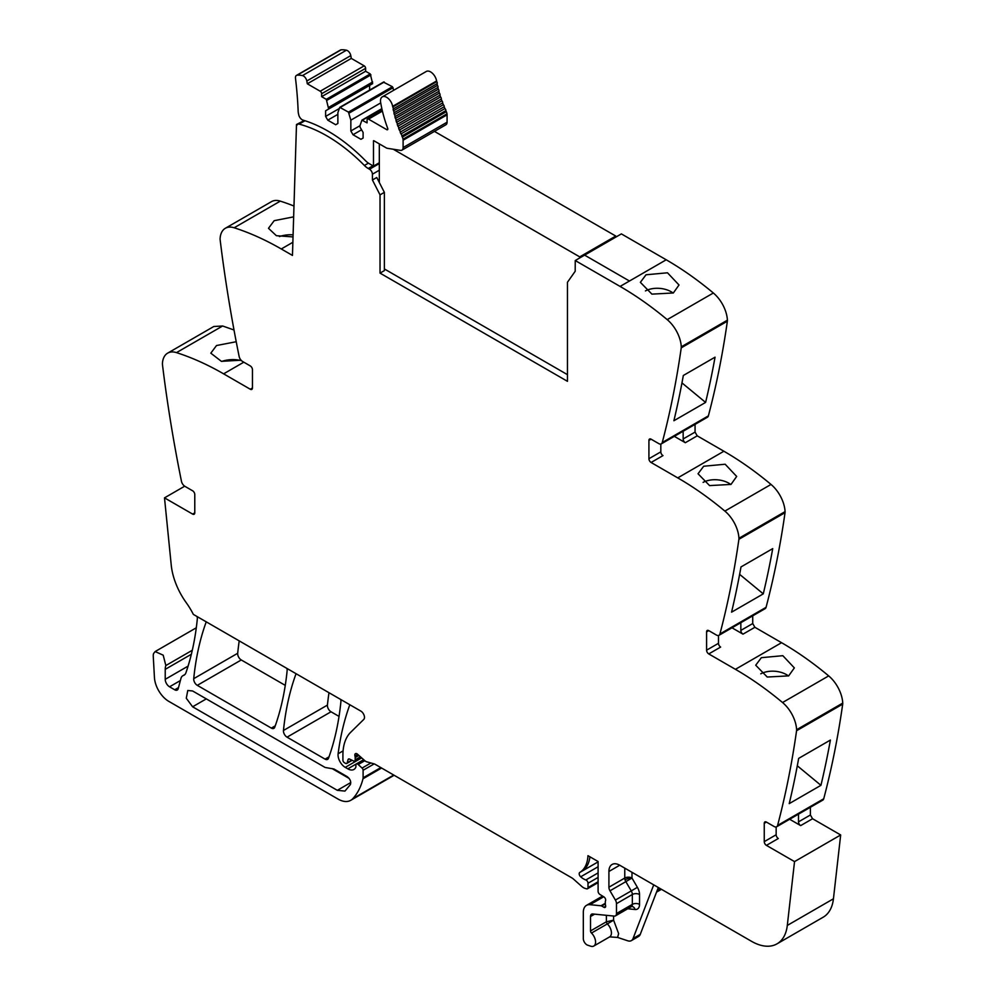 <?xml version="1.0" encoding="UTF-8"?>
<svg xmlns="http://www.w3.org/2000/svg" width="996" height="996" viewBox="0 0 996 996"><rect width="100%" height="100%" fill="white"/><g stroke="black" fill="none" stroke-linecap="round" stroke-linejoin="round"><path stroke-width="1.49" d="M661.319 443.855L707.446 417.224A5.092 2.938 -120 0 0 708.38 415.88A1223.349 706.301 -120 0 0 727.366 321.21A6.113 3.536 -120 0 0 727.404 320.189A25.485 14.716 -120 0 0 713.348 292.998A305.834 176.578 -120 0 0 666.224 259.794L629.46 281.021L584.615 255.125L629.46 281.021L620.085 286.425A305.834 176.578 -120 0 1 656.663 311.138A305.834 176.578 -120 0 1 667.208 319.629A25.485 14.716 -120 0 1 681.276 346.832A6.113 3.536 -120 0 1 681.227 347.853A1223.349 706.301 -120 0 1 680.915 350.069A1223.349 706.301 -120 0 1 662.253 442.523A5.092 2.938 -120 0 1 661.319 443.855A5.092 2.938 -120 0 1 658.767 443.606L651.085 439.174A3.063 1.768 60 0 0 649.554 439.024A3.063 1.768 60 0 0 648.919 440.419L648.919 458.733L660.821 451.86L660.821 444.054M695.059 424.383L695.059 432.102L697.225 435.837L723.893 451.238L677.753 477.881A305.834 176.578 -120 0 1 714.331 502.594A305.834 176.578 -120 0 1 724.876 511.085A25.485 14.716 -120 0 1 738.945 538.276A6.113 3.536 -120 0 1 738.895 539.297A1223.349 706.301 -120 0 1 738.584 541.513A1223.349 706.301 -120 0 1 719.921 633.966A5.092 2.938 -120 0 1 718.988 635.311A5.092 2.938 -120 0 1 716.435 635.05L708.754 630.617A3.063 1.768 60 0 0 707.222 630.468A3.063 1.768 60 0 0 706.587 631.862L706.587 650.176L718.49 643.316L718.49 635.498M718.988 635.311L765.115 608.668A5.092 2.938 -120 0 0 766.061 607.336A1223.349 706.301 -120 0 0 785.035 512.666A6.113 3.536 -120 0 0 785.072 511.633A25.485 14.716 -120 0 0 771.016 484.442A305.834 176.578 -120 0 0 723.893 451.238M752.727 615.827L752.727 623.546L754.893 627.293L781.561 642.694L735.422 669.324A305.834 176.578 -120 0 1 772 694.038A305.834 176.578 -120 0 1 782.545 702.529A25.485 14.716 -120 0 1 796.613 729.719A6.113 3.536 -120 0 1 796.563 730.74A1223.349 706.301 -120 0 1 796.252 732.956A1223.349 706.301 -120 0 1 777.59 825.423A5.092 2.938 -120 0 1 776.656 826.755A5.092 2.938 -120 0 1 774.104 826.506L766.422 822.073A3.063 1.768 60 0 0 764.891 821.912A3.063 1.768 60 0 0 764.256 823.318L764.256 841.632L776.158 834.76L776.158 826.954M776.656 826.755L822.783 800.124A5.092 2.938 -120 0 0 823.729 798.78A1223.349 706.301 -120 0 0 842.703 704.11A6.113 3.536 -120 0 0 842.74 703.089A25.485 14.716 -120 0 0 828.684 675.898A305.834 176.578 -120 0 0 781.561 642.694M810.395 807.27L810.395 814.989L812.562 818.737L840.674 834.972L833.44 898.79L787.301 925.433L794.534 861.602L840.674 834.972M624.778 868.139L624.778 878.049L608.917 887.212L608.917 871.475A15.289 8.827 -120 0 1 612.079 864.466A15.289 8.827 -120 0 1 619.724 865.225L751.532 941.32A50.97 29.432 -120 0 0 777.017 943.847L823.157 917.216A50.97 29.432 -120 0 0 832.469 903.982A50.97 29.432 -120 0 0 833.44 898.79M184.696 486.197L164.502 497.863L192.614 514.085L194.78 512.84L194.78 494.526A3.063 1.768 60 0 0 192.614 490.779L184.932 486.347A5.092 2.938 -120 0 1 181.446 481.242A1223.349 706.301 -120 0 1 162.784 367.238A1223.349 706.301 -120 0 1 162.473 364.648A6.113 3.536 -120 0 1 162.423 363.577A25.485 14.716 60 0 1 167.677 353.132L213.804 326.501L222.631 325.991L234.01 330M293.982 206.035A305.834 176.578 -120 0 0 280.299 201.13A25.485 14.716 -120 0 0 271.485 201.64L225.345 228.271A25.485 14.716 -120 0 0 220.091 238.729A6.113 3.536 -120 0 0 220.141 239.787A1223.349 706.301 -120 0 0 239.115 356.381A5.092 2.938 -120 0 0 242.601 361.486L250.282 365.93A3.063 1.768 60 0 1 252.449 369.665L252.449 387.979A3.063 1.768 60 0 1 251.814 389.386A3.063 1.768 60 0 1 250.282 389.237L223.614 373.836L243.796 362.183M328.979 692.706A356.805 206.01 -120 0 0 327.435 705.093A5.092 2.938 -120 0 0 331.021 711.779L287.047 737.165L325.07 759.126A5.092 2.938 -120 0 0 327.622 759.375A5.092 2.938 -120 0 0 328.481 758.292A356.805 206.01 -120 0 0 340.906 701.707A5.092 2.938 -120 0 0 340.632 699.429M339.038 716.41L331.021 711.779M239.214 640.889A356.805 206.01 -120 0 0 237.695 653.276A5.092 2.938 -120 0 0 241.269 659.962L197.295 685.348L271.335 728.101A5.092 2.938 -120 0 0 273.875 728.35A5.092 2.938 -120 0 0 274.734 727.267A356.805 206.01 -120 0 0 287.134 670.669A5.092 2.938 -120 0 0 286.86 668.391M285.267 685.373L241.269 659.962M629.46 281.021L666.224 259.794L621.38 233.898L575.24 260.541L575.19 271.273L567.459 282.266L567.459 381.319L380.036 273.116L380.036 194.867L372.429 180.002L376.749 177.5L384.369 192.365L384.369 270.613L380.036 273.116M292.861 242.289L281.283 248.975L292.463 255.424L296.484 124.512L304.116 120.616M281.283 248.975A305.834 176.578 -120 0 0 234.16 227.773A25.485 14.716 -120 0 0 225.345 228.271M293.646 216.854L274.174 220.676L268.484 228.308L276.365 235.691L293.023 236.911M167.677 353.132A25.485 14.716 60 0 1 176.491 352.621A305.834 176.578 60 0 1 187.036 356.319A305.834 176.578 60 0 1 223.614 373.836M241.069 360.203L221.386 361.336L210.816 353.169L216.506 345.537L236.226 341.728M164.502 497.863L171.237 565.081A50.97 29.432 -120 0 0 186.264 602.717A50.97 29.432 -120 0 1 193.349 614.395L360.863 711.119A5.092 2.938 -120 0 1 364.088 715.265A5.092 2.938 -120 0 1 363.764 719.423L350.692 732.272A56.075 32.37 -120 0 0 343.745 746.178A56.075 32.37 -120 0 0 342.91 755.018L342.91 760.185A2.042 1.183 -120 0 0 344.355 762.687L345.463 763.322A2.552 1.469 -120 0 0 346.733 763.446A2.552 1.469 -120 0 0 347.206 762.787L348.027 759.711A2.552 1.469 -120 0 1 348.488 759.052A2.552 1.469 -120 0 1 349.608 759.089L353.518 760.956A2.552 1.469 -120 0 0 354.638 761.006A2.552 1.469 -120 0 0 355.174 759.836L355.174 757.595A5.092 2.938 -120 0 0 354.95 756.014A3.063 1.768 -120 0 1 355.448 753.661A3.063 1.768 -120 0 1 356.966 753.81A3.063 1.768 -120 0 1 357.527 754.221L364.885 760.745A5.092 2.938 -120 0 0 366.715 761.803L374.185 763.895L363.104 770.257A2.042 1.183 -120 0 0 362.071 768.065L358.199 764.517A2.552 1.469 -120 0 0 356.419 764.007A2.552 1.469 -120 0 0 355.896 765.177L355.896 766.683A2.552 1.469 -120 0 1 355.734 767.443A12.238 7.059 -120 0 1 353.929 769.447A12.238 7.059 -120 0 1 347.816 768.837L345.251 767.368A10.197 5.889 -120 0 1 338.117 753.76A356.805 206.01 -120 0 1 349.733 704.981A5.092 2.938 -120 0 1 349.833 704.745M184.671 674.753L183.438 675.462A10.707 6.175 -120 0 0 184.086 675.163A10.707 6.175 -120 0 0 185.916 672.798A356.805 206.01 -120 0 0 197.333 618.815A5.092 2.938 -120 0 0 197.046 616.536M183.438 675.462A10.197 5.889 -120 0 0 182.828 675.736A10.197 5.889 -120 0 0 180.961 678.388L178.197 688.722A5.092 2.938 -120 0 1 177.263 690.041A5.092 2.938 -120 0 1 174.711 689.792L169.544 686.804A6.113 3.536 -120 0 1 165.224 679.322L165.224 669.349A15.289 8.827 -120 0 1 165.846 665.54L163.195 655.169L155.139 651.558L153.621 653.463A9.176 5.291 -120 0 0 153.26 656.264L154.442 677.529A20.393 11.778 -120 0 0 168.822 701.383L338.005 799.053A25.485 14.716 -120 0 0 350.754 800.311A25.485 14.716 -120 0 0 352.796 798.68A96.849 55.913 -120 0 0 362.992 778.772A5.092 2.938 -120 0 0 363.104 777.814L363.104 770.257M598.098 882.63L587.478 888.756A2.552 1.469 -120 0 1 586.669 888.83L585.374 888.482A10.197 5.889 -120 0 1 581.639 886.328L573.522 879.119A10.197 5.889 -120 0 0 571.654 877.762L375.094 764.281A5.092 2.938 -120 0 0 374.185 763.895M587.478 888.756A2.552 1.469 -120 0 0 588.014 887.585L588.014 883.253A2.552 1.469 -120 0 0 585.86 879.966A16.309 9.412 -120 0 1 580.68 876.804A2.801 1.619 -120 0 1 579.759 872.459A40.774 23.543 -120 0 0 587.964 855.676L598.098 861.528L598.098 891.308A2.552 1.469 -120 0 0 599.841 894.396L603.925 896.923A2.552 1.469 -120 0 1 605.556 900.683A5.092 2.938 -120 0 0 605.307 902.04L605.307 903.77A5.092 2.938 -120 0 0 605.556 905.401A2.552 1.469 -120 0 1 605.145 907.393A2.552 1.469 -120 0 1 603.862 907.269L601.709 906.011A2.552 1.469 -120 0 0 601.011 905.775L589.993 904.679A15.289 8.827 -120 0 0 586.495 905.364A15.289 8.827 -120 0 0 583.32 912.361L583.32 938.606A5.092 2.938 -120 0 0 587.677 945.192L590.728 946.2A8.665 5.005 -120 0 0 593.778 946.051A8.665 5.005 -120 0 0 591.487 933.053A2.042 1.183 -120 0 1 590.528 930.924L590.528 916.532A5.092 2.938 -120 0 1 591.587 914.191A5.092 2.938 -120 0 1 592.757 913.967L614.258 916.096A5.092 2.938 -120 0 0 615.428 915.872A5.092 2.938 -120 0 0 616.487 913.531L616.487 903.658A5.092 2.938 -120 0 0 615.404 900.06L609.988 890.798A5.092 2.938 -120 0 1 608.917 887.212M613.598 916.034L613.598 920.167L618.628 933.65L617.582 937.423L627.766 940.797A10.197 5.889 -120 0 0 631.364 940.622A10.197 5.889 -120 0 0 633.045 938.543L653.725 884.859M617.582 937.423L609.639 936.887A8.665 5.005 -120 0 0 611.42 933.377A8.665 5.005 -120 0 0 607.348 923.902L591.487 933.053M777.017 943.847A50.97 29.432 -120 0 0 787.301 925.433M798.506 814.143L798.506 821.862A3.063 1.768 60 0 0 800.66 825.609L789.654 819.247M776.158 834.76A3.063 1.768 60 0 0 778.312 838.508L766.422 845.38L794.534 861.602M789.23 803.623A1223.349 706.301 -120 0 0 798.668 758.379L830.39 740.065A1223.349 706.301 -120 0 1 820.941 785.321L789.23 803.623M761.355 657.684L782.831 655.692L794.347 667.893L788.67 675.873L767.244 677.031L755.715 665.216L761.355 657.684M740.837 622.699L740.837 630.406A3.063 1.768 60 0 0 742.991 634.153L731.985 627.804M706.587 650.176A3.063 1.768 60 0 0 708.754 653.924L735.422 669.324M763.272 593.865L731.562 612.179A1223.349 706.301 -120 0 0 740.999 566.936L772.722 548.622A1223.349 706.301 -120 0 1 763.272 593.865L739.63 574.343M703.686 466.24L698.034 473.772L709.575 485.587L731.002 484.43L736.679 476.449L725.163 464.236L703.686 466.24M683.156 431.243L683.156 438.962A3.063 1.768 60 0 0 685.323 442.71L674.317 436.348M648.919 458.733A3.063 1.768 60 0 0 651.085 462.48L677.753 477.881M705.604 402.421L673.894 420.735A1223.349 706.301 -120 0 0 683.331 375.48L715.053 357.166A1223.349 706.301 -120 0 1 705.604 402.421L681.961 382.9M646.018 274.784L640.366 282.329L651.907 294.131L673.333 292.973L679.011 284.993L667.494 272.792L646.018 274.784M296.073 673.707A5.092 2.938 -120 0 0 295.974 673.943A356.805 206.01 -120 0 0 283.462 730.479A5.092 2.938 -120 0 0 287.047 737.165M206.247 621.853A5.092 2.938 -120 0 0 206.147 622.089A356.805 206.01 -120 0 0 193.722 678.674A5.092 2.938 -120 0 0 197.295 685.348M575.24 260.541L620.085 286.425M384.369 192.365L380.036 194.867M279.428 236.562A19.372 10.296 176.3 0 1 293.085 234.844M221.759 361.424A19.372 10.296 176.3 0 1 240.422 360.452M194.78 512.84A3.063 1.768 60 0 1 194.145 514.235A3.063 1.768 60 0 1 192.614 514.085M334.009 769.024L325.07 767.443L192.614 690.975L187.771 690.489L186.289 698.246L192.614 706.787L337.308 790.326L344.952 791.085L350.38 784.574C351.277 781.686 350.206 779.046 347.193 776.643L334.009 769.024M631.364 940.622L638.573 936.452A10.197 5.889 -120 0 0 640.254 934.385L633.045 938.543M658.319 887.511L640.254 934.385M766.422 845.38A3.063 1.768 60 0 1 764.256 841.632M820.941 785.321L797.298 765.787M760.782 673.806A19.372 12.002 -176 0 1 788.496 675.973M708.754 653.924L720.643 647.064A3.063 1.768 60 0 1 718.49 643.316M703.114 482.363A19.372 12.002 -176 0 1 730.827 484.517M651.085 462.48L662.975 455.608A3.063 1.768 60 0 1 660.821 451.86M645.445 290.919A19.372 12.002 -176 0 1 673.159 293.073M368.42 163.145L364.399 165.473A149.861 86.528 -120 0 0 299.124 124.114A4.133 2.39 -120 0 0 297.841 124.239A4.133 2.39 -120 0 0 297.206 124.961L296.484 124.512M606.39 915.312L606.39 921.773A2.042 1.183 -120 0 0 607.348 923.902L613.598 920.167L606.39 921.773L590.528 930.924M332.054 768.563L349.148 778.436M364.399 165.473A15.289 8.827 -120 0 0 368.234 168.486L369.516 169.233A4.084 2.353 -120 0 1 372.404 174.2A4.084 2.353 -120 0 1 372.404 174.213L372.429 180.002M392.623 106.348A8.665 5.005 -120 0 0 388.365 98.579A8.665 5.005 -120 0 0 382.29 96.861L426.263 71.475A8.665 5.005 -120 0 1 432.339 73.194A8.665 5.005 -120 0 1 436.597 80.962L392.623 106.348L392.735 107.033L436.709 81.647A1.531 0.884 -120 0 1 437.244 82.805A1.531 0.884 -120 0 1 437.082 83.664L393.109 109.05L393.47 110.817A1.531 0.884 -120 0 1 394.043 111.975A1.531 0.884 -120 0 1 393.918 112.859L437.891 87.474L438.327 89.254A1.531 0.884 -120 0 1 438.937 90.387A1.531 0.884 -120 0 1 438.863 91.308L394.889 116.694L395.387 118.487A1.531 0.884 -120 0 1 396.035 119.582A1.531 0.884 -120 0 0 396.035 119.582A1.531 0.884 -120 0 1 395.997 120.553L439.971 95.168L440.531 96.973A1.531 0.884 -120 0 1 441.216 98.044A1.531 0.884 -120 0 0 441.216 98.044A1.531 0.884 -120 0 1 441.228 99.04L397.255 124.425L397.89 126.231A1.531 0.884 -120 0 1 398.587 127.289A1.531 0.884 -120 0 0 398.587 127.289A1.531 0.884 -120 0 1 398.649 128.297L442.622 102.912L443.32 104.717A1.531 0.884 -120 0 1 444.054 105.738A1.531 0.884 -120 0 0 444.054 105.738A1.531 0.884 -120 0 1 444.154 106.771L400.18 132.157L400.94 133.95A1.531 0.884 -120 0 1 401.699 134.946A1.531 0.884 -120 0 0 401.699 134.946A1.531 0.884 -120 0 1 401.849 136.004L445.822 110.618L446.32 111.701A5.64 3.249 -120 0 1 446.992 113.818A5.615 3.237 -120 0 1 447.08 114.839L403.106 140.224L403.106 147.582A5.603 3.237 60 0 1 402.11 150.035A5.603 3.237 60 0 1 401.948 150.147A5.603 3.237 60 0 1 400.492 150.371L387.419 148.317A4.856 2.801 60 0 1 386.249 147.881L374.085 140.859A1.544 0.896 60 0 0 373.488 140.722L373.488 166.108L379.314 162.746M296.459 75.41L340.433 50.024A4.831 2.789 -120 0 1 341.18 49.8A40.55 23.406 -120 0 1 346.421 50.211A4.831 2.789 -120 0 1 350.791 55.602L306.818 80.987A4.831 2.789 -120 0 0 302.448 75.596A40.55 23.406 -120 0 0 297.206 75.186A4.831 2.789 -120 0 0 296.459 75.41A4.831 2.789 -120 0 0 295.488 78.223A387.743 223.863 -120 0 1 298.165 111.452A8.703 5.03 -120 0 0 298.601 114.042A5.092 2.938 -120 0 0 303.033 120.13A149.873 86.528 -120 0 1 307.054 121.425A149.861 86.528 -120 0 1 365.482 160.68A15.326 8.852 60 0 0 369.317 163.705L373.488 166.108M306.818 80.987L307.316 83.788L351.289 58.403L364.175 65.848L320.202 91.234L307.316 83.788M350.791 55.602L351.289 58.403M321.646 93.736L321.646 96.649L326.277 99.326L370.251 73.928L365.619 71.264L365.619 68.351L321.646 93.736A2.042 1.183 -120 0 0 320.202 91.234M365.619 68.351A2.042 1.183 -120 0 0 364.175 65.848M365.619 71.264L321.646 96.649M326.277 99.326L328.68 109.025L372.653 83.639L370.251 73.928M372.653 81.971L328.68 107.369M328.68 109.025L325.617 110.793L325.617 116.42L327.771 120.167L335.702 124.737L337.868 123.492L337.868 112.673L339.76 107.344L348.451 112.112L350.841 120.167L350.841 130.986L353.007 134.734L360.938 139.303L363.104 138.058L363.104 132.443L360.029 127.127L360.029 125.471L361.922 120.143L367.063 122.869L367.063 119.956A2.042 1.183 -120 0 1 367.487 119.022A2.042 1.183 -120 0 1 367.549 118.985A2.042 1.183 -120 0 1 368.508 119.122L386.747 129.654A1.531 0.884 -120 0 0 387.519 129.729A1.531 0.884 -120 0 0 387.693 128.347A98.554 56.897 -120 0 1 380.634 102.389A8.665 5.005 -120 0 1 382.29 96.861M369.591 90.126L369.591 85.407L325.617 110.793M339.25 108.539L325.617 116.42M337.868 114.341L327.771 120.167M383.547 82.182L392.424 86.727L393.719 90.263M380.721 102.912L350.841 120.167M360.029 125.67L350.841 130.986M361.573 129.791L353.007 134.734M436.597 80.962L436.709 81.647M393.109 109.05A1.531 0.884 -120 0 0 393.271 108.203A1.531 0.884 -120 0 0 392.735 107.033M437.082 83.664L437.443 85.432L393.47 110.817M437.891 87.474A1.531 0.884 -120 0 0 438.016 86.59A1.531 0.884 -120 0 0 437.443 85.432M393.918 112.859L394.354 114.64L438.327 89.254M394.889 116.694A1.531 0.884 -120 0 0 394.964 115.773A1.531 0.884 -120 0 0 394.354 114.64M438.863 91.308L439.361 93.101L395.387 118.487M439.971 95.168A1.531 0.884 -120 0 0 440.008 94.222A1.531 0.884 -120 0 0 439.995 94.197A1.531 0.884 -120 0 0 439.361 93.101M395.997 120.553L396.57 122.359L440.531 96.973M397.255 124.425A1.531 0.884 -120 0 0 397.242 123.454A1.531 0.884 -120 0 0 396.57 122.359M441.228 99.04L441.863 100.845L397.89 126.231M442.622 102.912A1.531 0.884 -120 0 0 442.573 101.916A1.531 0.884 -120 0 0 442.56 101.891A1.531 0.884 -120 0 0 441.863 100.845M398.649 128.297L399.346 130.103L443.32 104.717M400.18 132.157A1.531 0.884 -120 0 0 400.081 131.148A1.531 0.884 -120 0 0 400.081 131.123A1.531 0.884 -120 0 0 399.346 130.103M444.154 106.771L444.913 108.564L400.94 133.95M445.822 110.618A1.531 0.884 -120 0 0 445.685 109.585A1.531 0.884 -120 0 0 445.673 109.56A1.531 0.884 -120 0 0 444.913 108.564M401.849 136.004L402.347 137.099L446.32 111.701M403.106 140.224A5.615 3.237 -120 0 0 403.019 139.203A5.64 3.249 -120 0 0 402.347 137.099M447.08 114.839L447.08 122.197A5.603 3.237 60 0 1 446.084 124.649A5.603 3.237 60 0 1 445.922 124.761L401.948 150.147M579.722 257.952L579.722 256.881L615.765 236.064L615.765 237.135M615.765 236.064L434.443 131.385M379.314 143.872L379.314 182.517M579.722 256.881L393.271 149.238M384.369 268.945L567.459 374.658M280.299 201.13L234.16 227.773M250.282 389.237L252.449 387.979M176.491 352.621L222.631 325.991M178.483 687.614L174.711 689.792M180.376 680.554L169.544 686.804M188.095 666.112L165.224 679.322M191.357 654.26L165.224 669.349M192.303 650.264L165.846 665.54M393.731 775.037L352.796 798.68M381.593 768.028L362.992 778.772M380.821 767.58L363.104 777.814M370.898 762.973L362.071 768.065M364.835 760.695L358.199 764.517M363.689 759.674L347.816 768.837M361.673 757.894L345.251 767.368M343.085 750.897L338.117 753.76M351.787 760.135L347.206 762.787M349.297 758.977L348.027 759.711M360.428 756.798L355.174 759.836M358.896 755.441L355.174 757.595M357.726 754.408L354.95 756.014M598.098 881.759L588.014 887.585M598.098 877.426L588.014 883.253M598.098 872.894L585.86 879.966M598.098 866.744L580.68 876.804M598.098 861.876L581.925 871.214A2.801 1.619 -120 0 0 581.913 871.214L579.759 872.459M581.925 871.214A40.774 23.543 -120 0 0 589.931 856.809M605.668 906.223L603.862 907.269M605.307 903.932L601.709 906.011M605.307 903.297L601.011 905.775M603.688 896.774L589.993 904.679M659.937 888.444L657.385 889.926M800.66 825.609L812.562 818.737M798.506 821.862L810.395 814.989M823.729 798.78L777.59 825.423M842.703 704.11L796.563 730.74M842.74 703.089L796.613 729.719M828.684 675.898L782.545 702.529M742.991 634.153L754.893 627.293M740.837 630.406L752.727 623.546M766.061 607.336L719.921 633.966M785.035 512.666L738.895 539.297M785.072 511.633L738.945 538.276M771.016 484.442L724.876 511.085M685.323 442.71L697.225 435.837M683.156 438.962L695.059 432.102M708.38 415.88L662.253 442.523M727.366 321.21L681.227 347.853M727.404 320.189L681.276 346.832M713.348 292.998L667.208 319.629M328.991 756.86L325.07 759.126M327.435 705.093L283.462 730.479M275.245 725.835L271.335 728.101M237.695 653.276L193.722 678.674M631.987 872.309L631.987 878.049A5.092 2.938 0 0 0 624.778 878.049A5.092 2.938 -120 0 0 625.052 879.817A5.092 2.938 -120 0 0 625.849 881.647L609.988 890.798M627.729 908.775L635.099 909.497A10.197 5.889 -120 0 0 639.544 904.38L639.544 894.495A10.197 5.889 -120 0 0 637.39 887.324L631.987 878.049A5.092 1.581 -16.7 0 0 625.052 879.817M619.724 865.225L608.917 871.475M764.256 823.318L766.422 822.073M706.587 631.862L708.754 630.617M648.919 440.419L651.085 439.174M304.988 120.728L299.124 124.114M594.637 914.154L590.528 916.532M635.099 909.497A5.092 3.847 95.7 0 0 631.999 906.509L631.29 906.709A5.092 2.938 -120 0 0 632.336 904.38L616.487 913.531M639.544 894.495A5.092 2.938 0 0 0 632.336 894.495L632.336 904.38A5.092 2.938 0 0 1 639.544 904.38M615.404 900.06L631.265 890.91A5.092 2.938 -120 0 1 632.336 894.495L616.487 903.658M637.39 887.324L631.265 890.91L625.849 881.647L631.987 878.049M350.779 782.545L337.308 790.326M206.309 698.881L192.614 706.787M372.404 174.213L379.314 170.216M372.915 165.784L368.234 168.486M379.314 163.581L369.516 169.233M341.18 49.8L297.206 75.186M346.421 50.211L302.448 75.596M326.962 100.297L370.935 74.899M340.271 107.394L384.244 82.008M392.424 86.727L348.451 112.112M349.135 113.083L393.109 87.698M362.432 120.192L381.916 108.95M382.414 111.091L368.508 119.122M386.747 129.654L387.83 129.032M446.992 113.818L403.019 139.203M403.106 147.582L447.08 122.197M184.87 674.553L182.828 675.736M196.299 627.791L155.139 651.558M394.13 775.274L350.754 800.311M363.777 759.761L356.419 764.007M352.161 760.309L346.733 763.446M361.025 757.321L354.638 761.006M602.568 896.076L586.495 905.364M661.431 889.303L656.526 892.142M609.639 936.887L593.778 946.051M304.29 120.516L297.841 124.239M631.29 906.709L615.428 915.872M339.76 107.344L383.734 81.958M361.922 120.143L381.841 108.639M382.265 110.481L367.487 119.022"/></g></svg>
